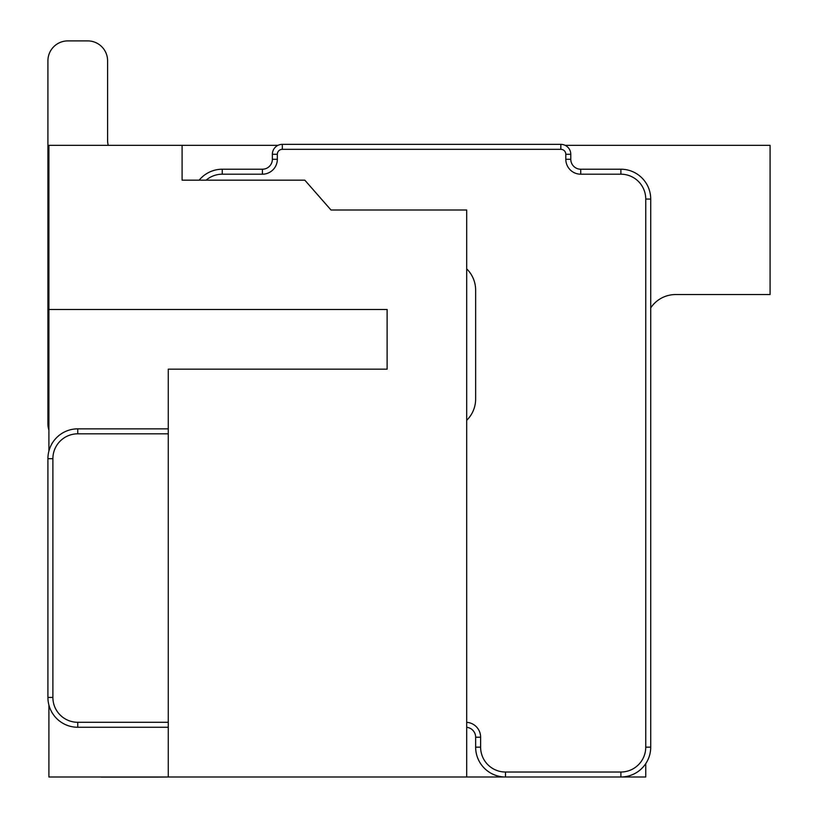 <?xml version="1.0" encoding="UTF-8"?>
<svg xmlns="http://www.w3.org/2000/svg" width="818" height="818" viewBox="0 0 818 818"><rect width="100%" height="100%" fill="white"/><g stroke="black" fill="none" stroke-linecap="round" stroke-linejoin="round"><path stroke-width="1.23" d="M565.166 145.348L770.086 145.348L770.086 294.552L675.586 294.552A29.847 29.847 0 0 0 650.719 307.905M645.75 763.654L645.75 776.998L48.906 776.998L48.906 705.065M466.689 776.998L466.689 210.001L330.993 210.001L304.817 180.164L182.097 180.164L182.097 145.348L48.906 145.348L48.906 309.48L387.118 309.48L387.118 369.163L168.273 369.163L168.273 776.998M48.906 451.045L48.906 309.48M182.097 145.348L277.977 145.348M168.273 727.263L77.751 727.263A29.847 29.847 0 0 1 47.914 697.427L47.914 458.683A29.847 29.847 0 0 1 77.751 428.847L168.273 428.847M466.689 420.319A29.847 29.847 0 0 0 475.647 399L475.647 290.155A29.847 29.847 0 0 0 466.689 268.846M480.616 747.161L475.647 747.161A29.847 29.847 0 0 0 505.493 776.998A29.847 29.847 0 0 1 475.647 747.161A29.847 29.847 0 0 0 505.493 776.998A29.847 29.847 0 0 1 475.647 747.161L475.647 737.212A9.949 9.949 0 0 0 466.689 727.314A9.949 9.949 0 0 1 475.647 737.212L480.616 737.212L480.616 747.161A24.867 24.867 0 0 0 505.493 772.028L620.882 772.028A24.867 24.867 0 0 0 645.75 747.161L645.75 199.06A24.867 24.867 0 0 0 620.882 174.193L580.729 174.193A14.918 14.918 0 0 1 565.811 159.275L565.811 154.295A4.969 4.969 0 0 0 560.831 149.326L282.312 149.326A4.969 4.969 0 0 0 277.333 154.295L277.333 159.275A14.918 14.918 0 0 1 262.414 174.193L222.261 174.193A24.867 24.867 0 0 0 206.105 180.164M222.261 174.193L222.261 169.224A29.847 29.847 0 0 0 199.173 180.164A29.847 29.847 0 0 1 222.261 169.224L262.414 169.224A9.949 9.949 0 0 0 272.363 159.275L272.363 154.295A9.949 9.949 0 0 1 282.312 144.357L560.831 144.357A9.949 9.949 0 0 1 570.78 154.295L570.78 159.275A9.949 9.949 0 0 0 580.729 169.224L620.882 169.224A29.847 29.847 0 0 1 650.719 199.06L650.719 747.161A29.847 29.847 0 0 1 620.882 776.998A29.847 29.847 0 0 0 650.719 747.161L645.75 747.161M107.598 60.798L107.598 140.328A19.898 19.898 0 0 0 108.242 145.348A19.898 19.898 0 0 1 107.598 140.328L107.598 60.798A19.898 19.898 0 0 0 87.7 40.9L67.812 40.9A19.898 19.898 0 0 0 47.914 60.798L47.914 423.867A19.898 19.898 0 0 0 48.906 430.084M47.914 60.798L47.914 423.867M87.7 40.9L67.812 40.9M156.606 777.1L168.385 776.998M156.923 777.1L101.197 777.1M52.884 458.683L47.914 458.683A29.847 29.847 0 0 1 77.751 428.847L77.751 433.816A24.867 24.867 0 0 0 52.884 458.683L52.884 697.427A24.867 24.867 0 0 0 77.751 722.294L168.273 722.294M77.751 722.294L77.751 727.263A29.847 29.847 0 0 1 47.914 697.427L52.884 697.427M168.273 433.816L77.751 433.816M466.689 722.325A14.918 14.918 0 0 1 480.616 737.212M620.882 174.193L620.882 169.224A29.847 29.847 0 0 1 650.719 199.06L645.75 199.06M565.811 159.275L570.78 159.275A9.949 9.949 0 0 0 580.729 169.224L580.729 174.193M560.831 149.326L560.831 144.357A9.949 9.949 0 0 1 570.78 154.295L565.811 154.295M277.333 154.295L272.363 154.295A9.949 9.949 0 0 1 282.312 144.357L282.312 149.326M262.414 174.193L262.414 169.224A9.949 9.949 0 0 0 272.363 159.275L277.333 159.275M505.493 772.028L505.493 776.998M620.882 772.028L620.882 776.998"/></g></svg>
